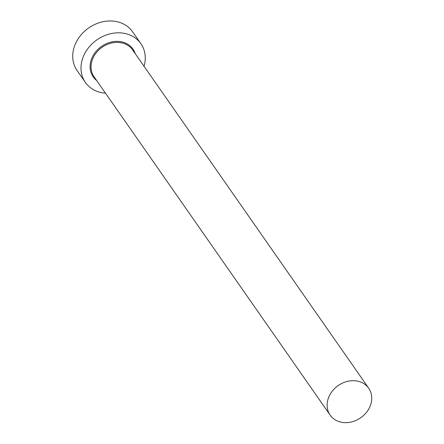 <?xml version="1.0" encoding="UTF-8"?>
<svg xmlns="http://www.w3.org/2000/svg" width="444" height="444" viewBox="0 0 444 444"><rect width="100%" height="100%" fill="white"/><g stroke="black" fill="none" stroke-linecap="round" stroke-linejoin="round"><path stroke-width="0.67" d="M370.99 403.624A23.504 19.647 145.1 0 0 368.703 388.223A23.504 19.647 145.1 0 0 346.459 381.629A23.504 19.647 145.1 0 0 327.872 399.717A23.504 19.647 145.1 0 0 330.153 415.123A23.504 19.647 145.1 0 0 352.403 421.711A23.504 19.647 145.1 0 0 370.99 403.624M144.05 66.278A33.844 28.288 145.1 0 0 144.172 65.851A33.844 28.288 145.1 0 0 140.881 43.667A33.844 28.288 145.1 0 0 108.852 34.177A33.844 28.288 145.1 0 0 82.085 60.223A33.844 28.288 145.1 0 0 85.37 82.406A33.844 28.288 145.1 0 0 105.5 93.179M140.881 43.667L132.612 31.818A33.844 28.288 145.1 0 0 100.577 22.322A33.844 28.288 145.1 0 0 73.815 48.374A33.844 28.288 145.1 0 0 77.101 70.552L85.37 82.406M96.72 80.597A24.254 20.274 -34.9 0 1 90.881 61.022A24.254 20.274 -34.9 0 1 112.926 41.714A24.254 20.274 -34.9 0 1 135.27 53.696M368.703 388.223L132.639 49.928A23.504 19.647 145.1 0 0 110.395 43.334A23.504 19.647 145.1 0 0 91.808 61.422A23.504 19.647 145.1 0 0 94.089 76.829L330.153 415.123"/></g></svg>
